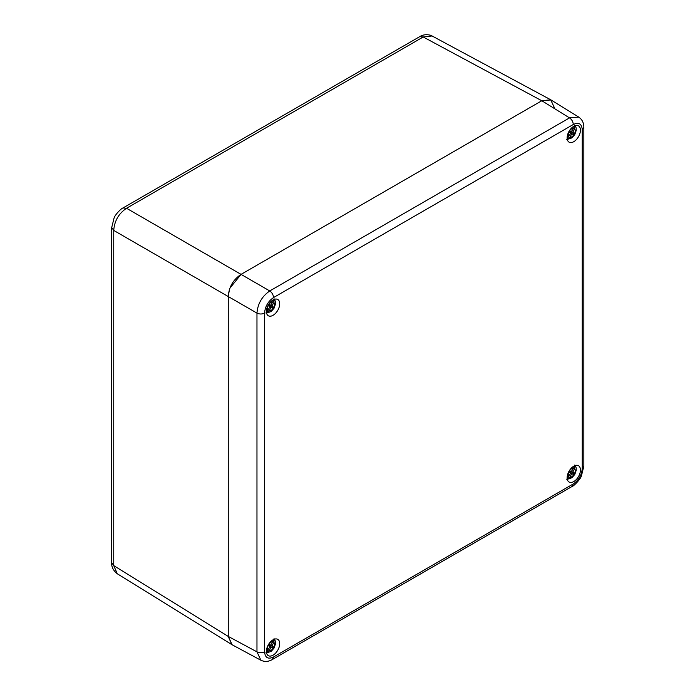 <?xml version="1.0" encoding="UTF-8"?>
<svg xmlns="http://www.w3.org/2000/svg" width="695" height="695" viewBox="0 0 695 695"><rect width="100%" height="100%" fill="white"/><g stroke="black" fill="none" stroke-linecap="round" stroke-linejoin="round"><path stroke-width="1.04" d="M554.584 108.133L550.683 99.759L541.796 100.749L241.052 274.377L230.045 287.991M229.385 289.806L228.255 296.539L228.255 636.42L231.843 644.613L117.299 573.783L113.745 565.608L111.713 562.707L111.713 227.526L113.745 230.427C114.414 220.967 118.68 213.582 126.542 208.265L423.212 36.983L432.064 35.975C432.125 35.471 424.984 33.099 419.684 36.679L423.212 36.983L541.796 100.749L241.052 274.377L126.542 208.265L123.006 207.961L419.684 36.679M111.713 248.176A10.859 6.272 -60 0 1 111.157 245.196A10.859 6.272 -60 0 1 111.713 241.573M111.713 543.725A10.859 6.272 -60 0 1 111.157 540.736A10.859 6.272 -60 0 1 111.713 537.113M232.165 644.795L228.255 636.42L113.745 565.608L113.745 230.427L228.255 296.539L228.255 636.42L256.968 651.858L260.903 660.25L232.165 644.795M264.578 313.08C262.058 314.279 259.522 314.296 256.968 313.115L228.255 296.539C228.924 287.078 233.19 279.694 241.052 274.377L269.764 290.953C261.998 296.322 257.732 303.706 256.968 313.115L256.968 651.858C259.522 653.022 262.058 653.005 264.578 651.823C265.108 657.8 268.096 659.52 273.535 656.992L573.297 483.928C578.735 480.176 581.715 475.006 582.254 468.421L582.254 129.678C581.724 123.701 578.735 121.981 573.297 124.501L273.535 297.564C268.096 301.317 265.108 306.495 264.578 313.08L264.578 651.823M573.297 124.501C573.08 121.721 571.82 119.514 569.518 117.889L541.796 100.749L550.996 99.941L578.753 117.108L569.518 117.889L269.764 290.953C272.049 292.586 273.3 294.793 273.535 297.564M567.129 477.717A9.409 5.43 120 0 0 569.075 482.026A9.409 5.43 120 0 0 576.329 479.498A9.409 5.43 120 0 0 580.438 470.029A9.409 5.43 120 0 0 578.492 465.72A9.409 5.43 120 0 0 571.238 468.248A9.409 5.43 120 0 0 567.129 477.717M279.703 643.657A9.409 5.43 120 0 0 277.748 639.348A9.409 5.43 120 0 0 270.503 641.876A9.409 5.43 120 0 0 266.394 651.345A9.409 5.43 120 0 0 268.339 655.654A9.409 5.43 120 0 0 275.594 653.135A9.409 5.43 120 0 0 279.703 643.657M279.703 303.785A9.409 5.43 120 0 0 277.748 299.476A9.409 5.43 120 0 0 270.503 301.995A9.409 5.43 120 0 0 266.394 311.464A9.409 5.43 120 0 0 268.339 315.773A9.409 5.43 120 0 0 275.594 313.254A9.409 5.43 120 0 0 279.703 303.785M580.438 130.156A9.409 5.43 120 0 0 578.492 125.847A9.409 5.43 120 0 0 571.238 128.367A9.409 5.43 120 0 0 567.129 137.836A9.409 5.43 120 0 0 569.075 142.145A9.409 5.43 120 0 0 576.329 139.626A9.409 5.43 120 0 0 580.438 130.156M266.411 311.986L269.99 307.025L268.887 306A3.623 2.085 -60 0 1 269.191 305.4A3.623 2.085 -60 0 1 269.556 304.836L270.459 305.357L269.512 304.897M269.182 304.87L272.753 306.712A3.623 2.085 -60 0 1 272.457 307.286A3.623 2.085 -60 0 1 272.101 307.824L268.73 305.661M265.872 312.95L269.087 310.926L270.998 307.616L272.44 308.05A3.623 2.085 -60 0 0 273.109 306.895L272.006 305.861L273.926 302.551L274.065 298.754M270.459 305.357L272.909 301.969A4.943 2.849 120 0 0 268.531 305.018A4.943 2.849 -60 0 0 268.079 310.344M273.526 299.684L272.909 301.969M272.006 305.861L270.859 305.296M270.998 307.616L269.938 306.895M272.205 306.365L269.443 305.001M269.79 306.521L268.913 305.939M271.536 307.529L268.965 305.817M567.146 138.383L570.725 133.397L569.622 132.371A3.623 2.085 -60 0 1 569.926 131.772A3.623 2.085 -60 0 1 570.291 131.207L571.203 131.729L570.256 131.259M569.926 131.242L573.488 133.084A3.623 2.085 -60 0 1 573.193 133.657A3.623 2.085 -60 0 1 572.845 134.196L569.466 132.033M566.607 139.313L569.822 137.297L571.733 133.979L573.184 134.422A3.623 2.085 -60 0 0 573.853 133.258L572.75 132.232L574.661 128.923L574.808 125.126M571.203 131.729L573.644 128.332A4.943 2.849 120 0 0 569.266 131.39A4.943 2.849 -60 0 0 568.814 136.707M574.235 126.073L573.644 128.332M572.75 132.232L571.594 131.668M571.733 133.979L570.673 133.266M572.941 132.736L570.178 131.372M570.526 132.893L569.648 132.302M572.272 133.9L569.709 132.189M567.172 478.212L570.725 473.278L569.622 472.244A3.623 2.085 -60 0 1 569.926 471.644A3.623 2.085 -60 0 1 570.291 471.08L571.203 471.61L570.256 471.141M569.926 471.123L573.488 472.956A3.623 2.085 -60 0 1 573.193 473.53A3.623 2.085 -60 0 1 572.845 474.068L569.466 471.905M566.607 479.194L569.822 477.17L571.733 473.86L573.184 474.294A3.623 2.085 -60 0 0 573.853 473.139L572.75 472.105L574.661 468.795L574.808 464.998M571.203 471.61L573.644 468.213A4.943 2.849 120 0 0 569.266 471.262A4.943 2.849 -60 0 0 568.814 476.588M574.235 465.945L573.644 468.213M572.75 472.105L571.594 471.549M571.733 473.86L570.673 473.139M572.941 472.617L570.178 471.245M570.526 472.765L569.648 472.183M572.272 473.773L569.709 472.061M266.411 651.858L269.99 646.906L268.887 645.872A3.623 2.085 -60 0 1 269.191 645.273A3.623 2.085 -60 0 1 269.556 644.717L270.459 645.238L269.512 644.769M269.182 644.751L272.753 646.585A3.623 2.085 -60 0 1 272.457 647.158A3.623 2.085 -60 0 1 272.101 647.705L268.73 645.533M265.872 652.822L269.087 650.798L270.998 647.488L272.44 647.922A3.623 2.085 -60 0 0 273.109 646.767L272.006 645.733L273.926 642.423L274.065 638.627M270.459 645.238L272.909 641.841A4.943 2.849 120 0 0 268.531 644.891A4.943 2.849 -60 0 0 268.079 650.216M273.5 639.574L272.909 641.841M272.006 645.733L270.859 645.177M270.998 647.488L269.938 646.767M272.205 646.246L269.443 644.873M269.79 646.393L268.913 645.811M271.536 647.401L268.965 645.698M122.98 207.979L123.006 207.961C121.269 208.387 115.3 214.46 114.102 217.9L111.713 227.526M273.535 656.992L272.414 659.477L572.167 486.413L573.297 483.928M582.254 468.421L583.843 466.206L581.359 476.11C580.229 479.585 573.471 486.396 572.167 486.413M582.254 129.678L583.843 127.463C583.852 122.911 582.158 119.462 578.753 117.108M273.926 302.551A4.943 2.849 120 0 1 273.465 307.868A4.943 2.849 -60 0 1 269.087 310.926M574.661 128.923A4.943 2.849 120 0 1 574.209 134.239A4.943 2.849 -60 0 1 569.822 137.297M574.661 468.795A4.943 2.849 120 0 1 574.209 474.12A4.943 2.849 -60 0 1 569.822 477.17M273.926 642.423A4.943 2.849 120 0 1 273.465 647.749A4.943 2.849 -60 0 1 269.087 650.798M117.299 573.783C113.25 570.526 111.382 566.833 111.713 562.707M550.683 99.759L432.064 35.975M260.903 660.25C264.734 662.014 268.574 661.762 272.414 659.477M583.843 466.197L583.843 127.463M266.559 313.089L271.206 311.499L274.047 308.206L275.472 304.106L275.437 301.604L274.534 299.276M567.294 139.46L571.942 137.871L574.782 134.569L576.216 130.478L576.172 127.976L575.269 125.647M567.294 479.333L571.942 477.743L574.782 474.45L576.216 470.35L576.172 467.848L575.269 465.528M266.559 652.961L271.206 651.371L274.047 648.079L275.472 643.978L275.437 641.476L274.534 639.157"/></g></svg>
